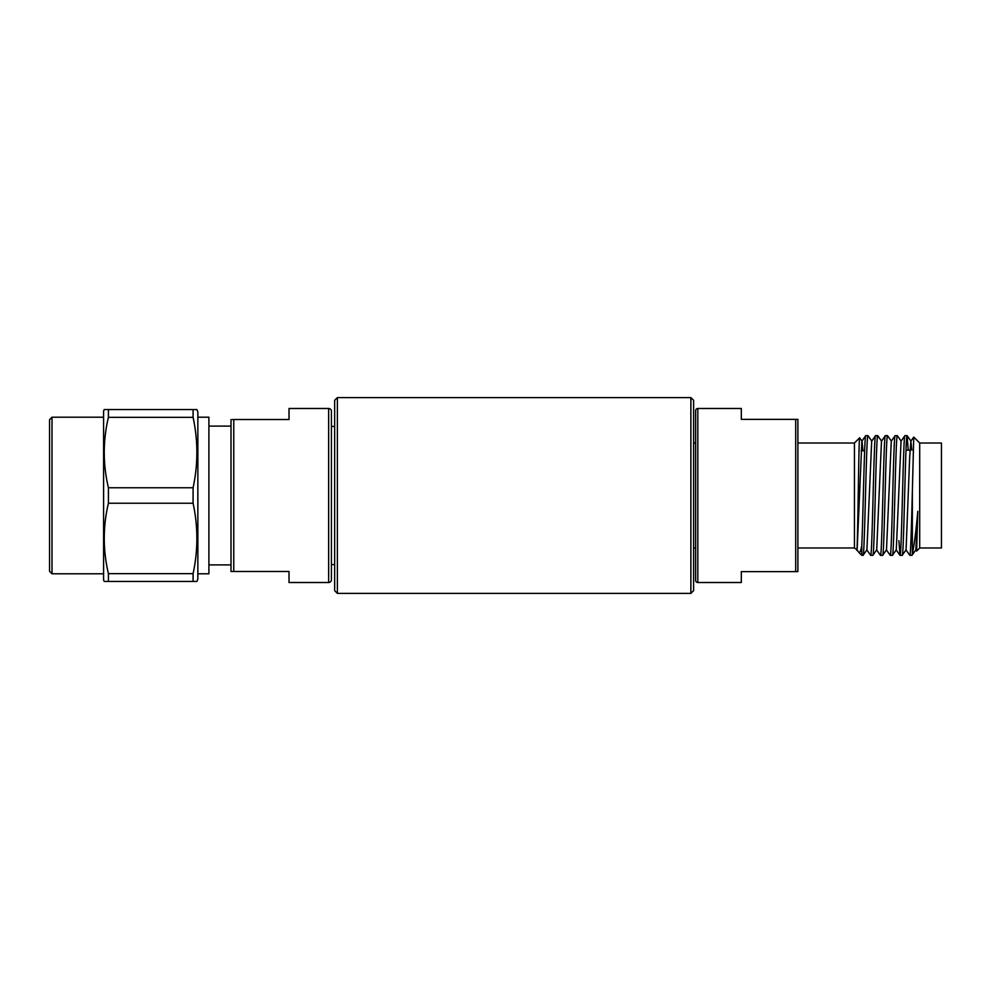 <?xml version="1.0" encoding="UTF-8"?>
<svg xmlns="http://www.w3.org/2000/svg" width="991" height="991" viewBox="0 0 991 991"><rect width="100%" height="100%" fill="white"/><g stroke="black" fill="none" stroke-linecap="round" stroke-linejoin="round"><path stroke-width="1.49" d="M690.876 397.614L693.601 400.327L693.601 590.673L690.876 593.386L690.876 397.614L337.386 397.614L337.386 593.386L690.876 593.386M337.386 593.386L334.661 590.673L334.661 400.327L337.386 397.614M693.601 547.986L695.632 547.986L695.632 443.014L693.601 443.014M697.813 408.49L697.813 582.51A2.18 2.18 0 0 1 695.632 580.342L695.632 410.658A2.18 2.18 0 0 1 697.813 408.49L741.318 408.49L741.318 419.366L797.879 419.366L797.879 571.634L795.699 571.634L795.699 419.366M797.879 547.986L854.44 547.986L857.128 549.844L861.897 441.156L865.713 435.718L867.943 435.681C866.307 431.977 864.672 559.023 863.05 555.319L861.774 555.319L858.763 552.309C859.767 553.251 860.77 551.033 861.774 545.669L861.774 555.319M797.879 443.014L854.44 443.014L854.44 547.986M919.698 443.014L919.698 547.986L941.45 547.986L941.45 443.014L919.698 443.014L913.739 437.068L912.352 492.007C911.522 524.97 910.655 556.335 909.825 555.319L911.993 555.319L912.352 553.672L912.352 492.007M861.006 450.781L864.635 450.732M905.985 450.248L909.986 450.199M854.44 443.014L859.643 437.811C858.714 434.776 857.748 554.303 856.769 550.315M875.561 435.681L877.729 435.681C876.106 431.977 874.471 559.023 872.836 555.319L870.668 555.319C872.291 559.023 873.926 431.977 875.561 435.681L871.696 441.156L866.914 549.844L863.05 555.319M865.775 435.681C864.437 432.324 863.087 517.426 861.774 545.669M885.347 435.681L887.515 435.681C885.892 431.977 884.257 559.023 882.622 555.319L880.454 555.319C882.089 559.023 883.712 431.977 885.347 435.681L881.482 441.156L876.701 549.844L872.836 555.319M895.133 435.681L897.313 435.681C895.678 431.977 894.043 559.023 892.42 555.319L890.24 555.319C891.875 559.023 893.51 431.977 895.133 435.681L891.268 441.156L886.487 549.844L882.622 555.319M904.919 435.681L907.099 435.681C905.464 431.977 903.829 559.023 902.206 555.319L900.026 555.319C901.661 559.023 903.297 431.977 904.919 435.681L901.054 441.156L896.285 549.844L892.42 555.319M911.819 450.187L910.853 441.156L909.688 457.049L906.071 549.844L902.206 555.319M919.698 547.986L916.625 551.058L917.79 511.294L915.857 549.844L911.993 555.319M870.668 555.319L866.791 549.844M871.807 441.156L867.943 435.681M880.454 555.319L876.589 549.844M881.594 441.156L877.729 435.681M890.24 555.319L886.375 549.844M891.392 441.156L887.515 435.681M900.026 555.319L898.911 540.665M901.178 441.156L897.313 435.681M909.825 555.319L905.947 549.844M906.047 450.248L906.009 449.518M908.214 450.224L907.099 435.681M910.853 441.156L913.739 437.068M917.79 511.294C915.907 532.167 914.086 546.301 912.352 553.672M697.813 582.51L741.318 582.51L741.318 571.634L795.699 571.634M916.588 551.046L915.746 549.844M862.913 450.756L862.021 441.156L859.643 437.811M857.004 549.844L858.763 552.309M796.999 571.634L797.879 571.634M233.765 571.473L289.013 571.473L289.013 582.51L328.653 582.51A2.762 2.762 0 0 0 331.415 579.747L331.415 411.253A2.762 2.762 0 0 0 328.653 408.49L289.013 408.49L289.013 419.527L233.765 419.527L233.765 571.473L231.002 571.473L231.002 419.527L231.002 426.105L208.903 426.105M334.661 426.415L331.415 426.415M334.661 564.585L331.415 564.585M52.003 573.789L49.55 571.336L49.55 419.664L52.003 417.211L52.003 573.789L103.597 573.789M52.003 417.211L103.597 417.211M103.597 580.032L103.597 410.968L104.228 409.568L108.415 409.568L108.415 417.322C102.878 440.698 102.878 464.172 108.415 487.758L108.415 503.242C102.878 526.63 102.878 550.104 108.415 573.678L108.415 581.432L104.228 581.432L103.597 580.032M196.899 409.568L197.853 411.86L197.853 579.14L196.899 581.432L193.084 581.432L193.084 573.678C198.126 550.203 198.126 526.729 193.084 503.242L193.084 487.758C198.126 464.271 198.126 440.797 193.084 417.322L193.084 409.568L196.899 409.568L108.415 409.568M197.853 573.789L208.903 573.789L208.903 417.211L197.853 417.211M208.903 564.895L231.002 564.895L231.002 571.473L231.721 571.473M108.415 503.242L193.084 503.242C198.126 526.729 198.126 550.203 193.084 573.678L108.415 573.678M108.415 417.322L193.084 417.322M108.415 581.432L193.084 581.432M193.084 487.758L108.415 487.758M232.427 419.527L233.765 419.527M328.653 582.51L328.653 408.49M907.149 435.718L910.964 441.156M896.161 549.844L899.977 555.282"/></g></svg>
